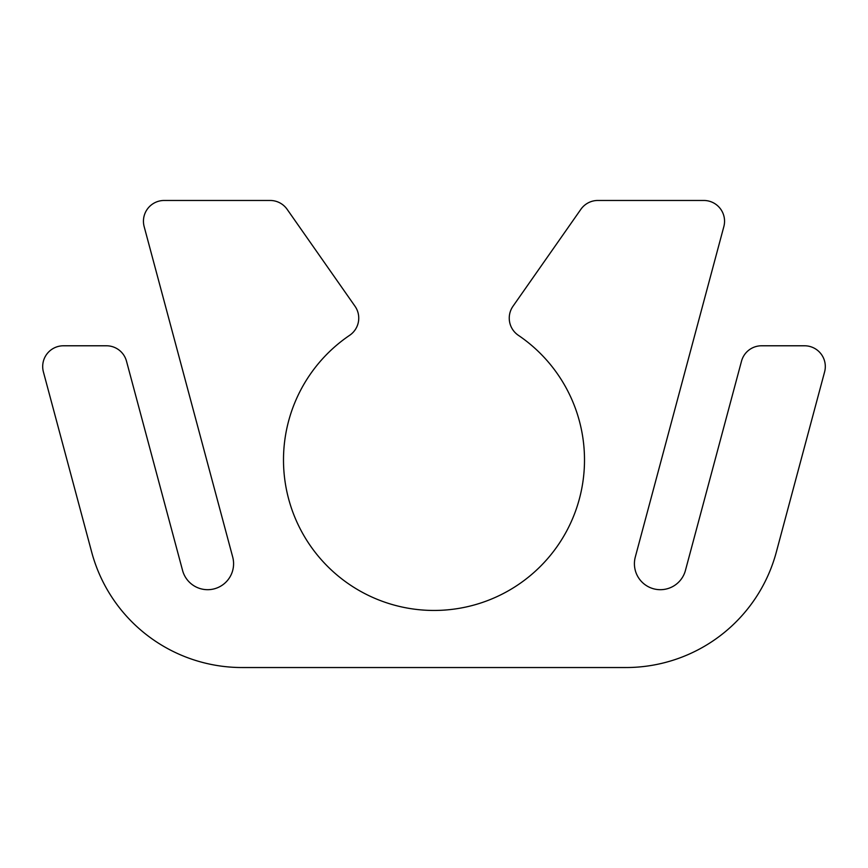 <?xml version="1.0" encoding="UTF-8"?>
<svg xmlns="http://www.w3.org/2000/svg" width="868" height="868" viewBox="0 0 868 868"><rect width="100%" height="100%" fill="white"/><g stroke="black" fill="none" stroke-linecap="round" stroke-linejoin="round"><path stroke-width="1.3" d="M106.438 345.779L63.451 345.779A20.756 20.756 0 0 0 43.4 371.905L91.693 552.146A155.697 155.697 0 0 0 242.085 667.535L625.915 667.535A155.697 155.697 0 0 0 776.307 552.146L824.6 371.905A20.756 20.756 0 0 0 804.549 345.779L761.561 345.779A20.756 20.756 0 0 0 741.511 361.164L685.427 570.46A25.953 25.953 0 0 1 653.647 588.808A25.953 25.953 0 0 1 635.3 557.028L723.847 226.591A20.756 20.756 0 0 0 703.796 200.465L597.868 200.465A20.756 20.756 0 0 0 580.866 209.318L513.01 306.22A20.756 20.756 0 0 0 518.37 335.319A150.5 150.5 0 0 1 546.948 559.415A150.5 150.5 0 0 1 321.051 559.415A150.5 150.5 0 0 1 349.63 335.319A20.756 20.756 0 0 0 354.99 306.22L287.134 209.318A20.756 20.756 0 0 0 270.132 200.465L164.204 200.465A20.756 20.756 0 0 0 144.153 226.591L232.7 557.028A25.953 25.953 0 0 1 214.353 588.808A25.953 25.953 0 0 1 182.573 570.46L126.489 361.164A20.756 20.756 0 0 0 106.438 345.779"/></g></svg>
